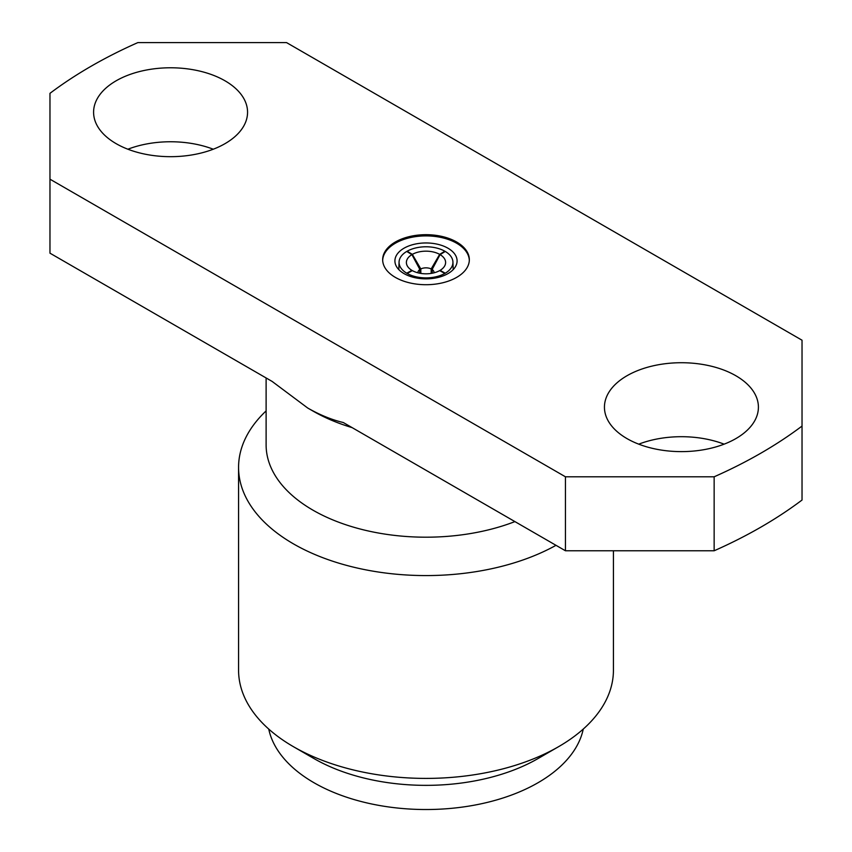<?xml version="1.0" encoding="UTF-8"?>
<svg xmlns="http://www.w3.org/2000/svg" width="852" height="852" viewBox="0 0 852 852"><rect width="100%" height="100%" fill="white"/><g stroke="black" fill="none" stroke-linecap="round" stroke-linejoin="round"><path stroke-width="1.28" d="M404.018 273.598A31.087 17.945 180 0 1 394.913 260.914A31.087 17.945 180 0 1 414.104 244.322A31.087 17.945 180 0 1 447.982 248.22A31.087 17.945 180 0 1 457.087 260.914A31.087 17.945 180 0 1 437.896 277.496A31.087 17.945 180 0 1 404.018 273.598M469.314 260.307A43.335 25.017 0 0 0 456.64 243.225A43.335 25.017 0 0 0 409.908 237.687A43.335 25.017 0 0 0 382.686 260.307M395.36 277.39A43.335 25.017 180 0 1 382.665 259.7A43.335 25.017 180 0 1 409.418 236.59A43.335 25.017 180 0 1 456.64 242.011A43.335 25.017 180 0 1 469.335 259.7A43.335 25.017 180 0 1 442.582 282.811A43.335 25.017 180 0 1 395.36 277.39M116.138 143.658A76.978 44.442 180 0 1 93.592 112.23A76.978 44.442 180 0 1 141.112 71.163A76.978 44.442 180 0 1 225.013 80.802A76.978 44.442 180 0 1 247.559 112.23A76.978 44.442 180 0 1 200.028 153.296A76.978 44.442 180 0 1 116.138 143.658M213.256 149.217A76.978 44.442 0 0 0 127.885 149.217M735.862 375.743A76.978 44.442 0 0 0 651.972 366.104A76.978 44.442 0 0 0 604.441 407.171A76.978 44.442 0 0 0 626.987 438.599A76.978 44.442 0 0 0 710.887 448.237A76.978 44.442 0 0 0 758.408 407.171A76.978 44.442 0 0 0 735.862 375.743M638.744 444.158A76.978 44.442 180 0 1 724.115 444.158M352.174 427.651A159.888 92.314 180 0 1 312.94 411.037L307.71 408.023L272.129 381.43L49.97 253.172L49.97 93.337A473.744 273.513 180 0 1 137.854 42.6L286.549 42.6L802.03 340.214L802.03 500.039A473.744 273.513 180 0 1 714.146 550.775L565.451 550.775L343.281 422.517C331.737 419.791 319.883 414.956 307.71 408.023M514.917 521.605A159.888 92.314 180 0 1 312.94 510.156A159.888 92.314 180 0 1 266.112 444.882L266.112 377.958M555.994 545.323A187.429 108.204 180 0 1 293.471 543.885A187.429 108.204 180 0 1 238.571 467.375A187.429 108.204 180 0 1 266.112 410.909M613.429 550.775L613.429 670.204A187.429 108.204 180 0 1 558.529 746.714A187.429 108.204 180 0 1 293.471 746.714L293.471 746.714A187.429 108.204 180 0 1 238.571 670.204L238.571 467.375M558.529 746.714L538.017 758.568A158.408 91.452 180 0 1 313.994 758.568L293.471 746.714L313.983 758.568A158.408 91.452 180 0 0 313.994 758.568M583.258 729.078A158.408 91.452 180 0 1 477.684 804.522A158.408 91.452 180 0 1 313.994 782.743A158.408 91.452 180 0 1 268.742 729.078M802.03 426.064A473.744 273.513 180 0 1 714.146 476.8L714.146 550.775M714.146 476.8L565.451 476.8L49.97 179.186M565.451 550.775L565.451 476.8M444.84 273.449A26.944 15.56 180 0 1 407.16 273.449L412.347 270.616A19.607 11.321 180 0 0 439.653 270.616L444.84 273.449M440.079 254.61L445.266 251.446A26.944 15.56 180 0 1 452.934 262.022A26.944 15.56 180 0 1 445.266 273.204L440.079 270.372A19.607 11.321 180 0 0 440.569 270.073A19.607 11.321 180 0 0 440.079 254.61L432.124 269.488L432.294 273.215M432.124 269.488A8.019 4.633 180 0 1 434.019 272.395A8.019 4.633 180 0 1 433.998 272.821M406.734 273.204A26.944 15.56 180 0 1 399.066 262.022A26.944 15.56 180 0 1 406.734 251.446L411.921 254.61A19.607 11.321 180 0 0 411.431 270.073A19.607 11.321 180 0 0 411.921 270.372L406.734 273.204M418.002 272.821A8.019 4.633 180 0 1 417.981 272.395A8.019 4.633 180 0 1 419.876 269.488L411.921 254.61M419.706 273.215L419.876 269.488M420.813 268.944L412.347 254.365L407.16 251.212A26.944 15.56 180 0 1 444.84 251.212L439.653 254.365L431.187 268.944A8.019 4.633 180 0 0 420.813 268.944L420.835 273.407M431.165 273.407L431.187 268.944M412.347 254.365A19.607 11.321 180 0 1 439.653 254.365M452.934 262.022L453.189 269.615M399.066 262.022L398.811 269.615"/></g></svg>

